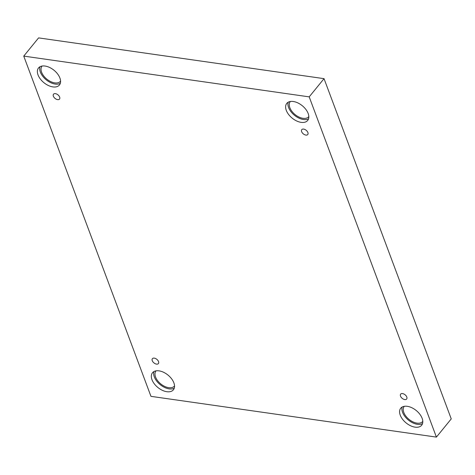 <?xml version="1.0" encoding="UTF-8"?>
<svg xmlns="http://www.w3.org/2000/svg" width="475" height="475" viewBox="0 0 475 475"><rect width="100%" height="100%" fill="white"/><g stroke="black" fill="none" stroke-linecap="round" stroke-linejoin="round"><path stroke-width="0.71" d="M436.412 437.107L451.25 418.897L324.039 78.654L38.588 37.893L23.75 56.103L150.961 396.346L436.412 437.107L309.201 96.864L324.039 78.654M53.372 96.193A3.871 2.298 39.2 0 1 53.515 94.198A3.871 2.298 39.2 0 1 57.962 94.857A3.871 2.298 39.2 0 1 59.512 99.085A3.871 2.298 39.2 0 1 56.335 99.228A3.871 2.298 39.2 0 1 53.372 96.193M309.201 96.864L23.75 56.103M152.261 360.679A3.871 2.298 39.2 0 1 152.398 358.684A3.871 2.298 39.2 0 1 156.851 359.343A3.871 2.298 39.2 0 1 158.401 363.571A3.871 2.298 39.2 0 1 155.218 363.713A3.871 2.298 39.2 0 1 152.261 360.679M400.514 396.126A3.871 2.298 39.2 0 1 400.651 394.131A3.871 2.298 39.2 0 1 405.104 394.79A3.871 2.298 39.2 0 1 406.653 399.018A3.871 2.298 39.2 0 1 403.471 399.16A3.871 2.298 39.2 0 1 400.514 396.126M301.625 131.64A3.871 2.298 39.2 0 1 301.762 129.645A3.871 2.298 39.2 0 1 306.215 130.31A3.871 2.298 39.2 0 1 307.764 134.532A3.871 2.298 39.2 0 1 304.582 134.674A3.871 2.298 39.2 0 1 301.625 131.64M151.994 379.727A13.49 8.004 39.2 0 1 152.481 372.768A13.49 8.004 39.2 0 1 167.996 375.084A13.49 8.004 39.2 0 1 173.393 389.803A13.49 8.004 39.2 0 1 162.308 390.302A13.49 8.004 39.2 0 1 151.994 379.727M38.036 74.919A13.49 8.004 39.2 0 1 38.517 67.961A13.49 8.004 39.2 0 1 54.031 70.276A13.49 8.004 39.2 0 1 59.434 84.995A13.49 8.004 39.2 0 1 48.349 85.494A13.49 8.004 39.2 0 1 38.036 74.919M286.283 110.366A13.49 8.004 39.2 0 1 286.769 103.407A13.49 8.004 39.2 0 1 302.278 105.723A13.49 8.004 39.2 0 1 307.681 120.442A13.49 8.004 39.2 0 1 296.596 120.941A13.49 8.004 39.2 0 1 286.283 110.366M400.247 415.174A13.49 8.004 39.2 0 1 400.734 408.215A13.49 8.004 39.2 0 1 416.242 410.531A13.49 8.004 39.2 0 1 421.646 425.25A13.49 8.004 39.2 0 1 410.56 425.748A13.49 8.004 39.2 0 1 400.247 415.174M422.798 421.39A11.94 7.083 39.2 0 1 422.762 421.432A11.94 7.083 39.2 0 1 409.028 419.383A11.94 7.083 39.2 0 1 404.249 406.351A11.94 7.083 39.2 0 1 404.284 406.309M402.165 407.022A13.49 8.004 -140.8 0 0 402.562 412.33A13.49 8.004 -140.8 0 0 411.546 422.216A13.49 8.004 -140.8 0 0 422.524 423.605M308.833 116.583A11.94 7.083 39.2 0 1 308.798 116.624A11.94 7.083 39.2 0 1 295.064 114.576A11.94 7.083 39.2 0 1 290.284 101.543A11.94 7.083 39.2 0 1 290.32 101.502M288.206 102.214A13.49 8.004 -140.8 0 0 288.598 107.522A13.49 8.004 -140.8 0 0 297.582 117.408A13.49 8.004 -140.8 0 0 308.566 118.798M60.586 81.136A11.94 7.083 39.2 0 1 60.551 81.177A11.94 7.083 39.2 0 1 46.817 79.129A11.94 7.083 39.2 0 1 42.032 66.096A11.94 7.083 39.2 0 1 42.067 66.055M39.953 66.767A13.49 8.004 -140.8 0 0 40.351 72.075A13.49 8.004 -140.8 0 0 49.329 81.961A13.49 8.004 -140.8 0 0 60.313 83.351M174.545 385.938A11.94 7.083 39.2 0 1 174.509 385.985A11.94 7.083 39.2 0 1 160.782 383.937A11.94 7.083 39.2 0 1 155.996 370.904A11.94 7.083 39.2 0 1 156.032 370.862M153.918 371.575A13.49 8.004 -140.8 0 0 154.31 376.883A13.49 8.004 -140.8 0 0 163.293 386.769A13.49 8.004 -140.8 0 0 174.277 388.158"/></g></svg>
